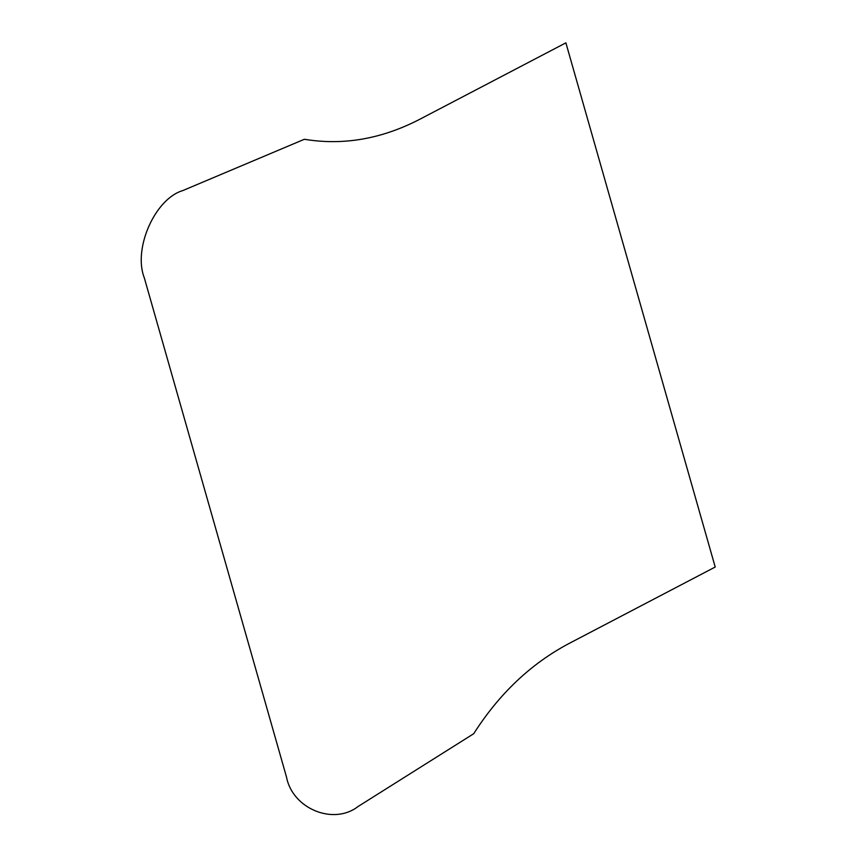 <?xml version="1.0" encoding="UTF-8"?>
<svg xmlns="http://www.w3.org/2000/svg" width="857" height="857" viewBox="0 0 857 857"><rect width="100%" height="100%" fill="white"/><g stroke="black" fill="none" stroke-linecap="round" stroke-linejoin="round"><path stroke-width="1.29" d="M565.888 42.85L715.209 567.034L568.694 643.671C530.804 663.811 499.138 693.827 473.707 733.721L358.119 806.48C333.502 825.666 292.419 808.719 286.474 776.935L144.276 277.732C132.91 248.787 154.935 198.824 182.691 190.618L304.374 139.273C342.993 145.669 381.322 139.07 419.373 119.487L565.888 42.85"/></g></svg>
